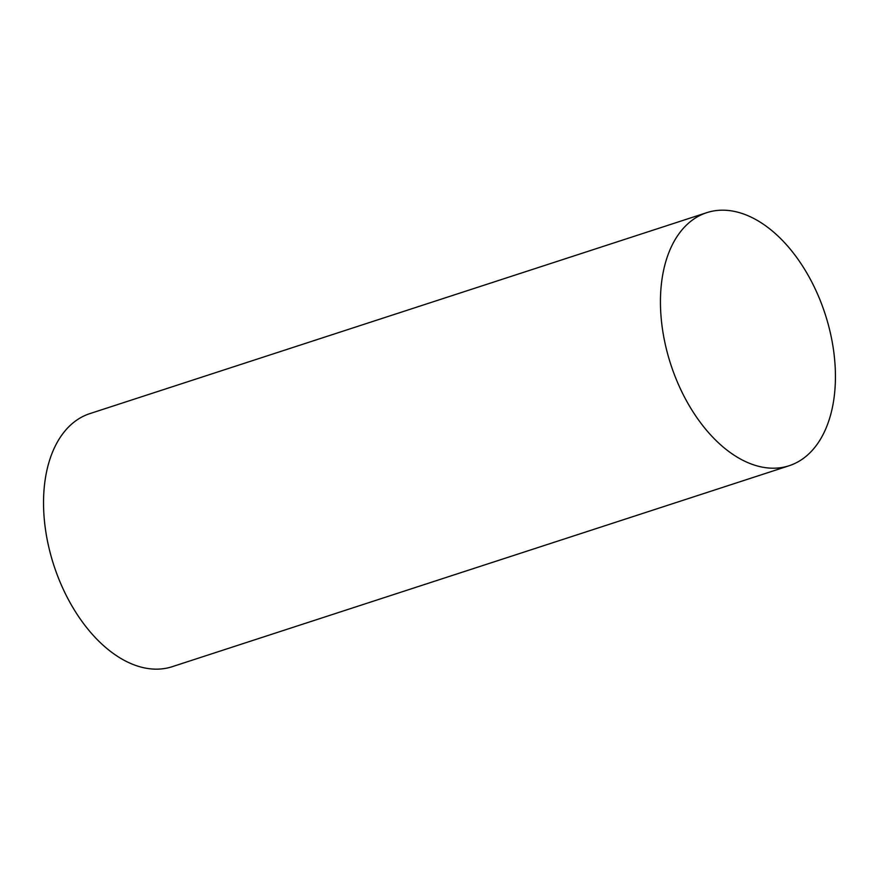 <?xml version="1.0" encoding="UTF-8"?>
<svg xmlns="http://www.w3.org/2000/svg" width="879" height="879" viewBox="0 0 879 879"><rect width="100%" height="100%" fill="white"/><g stroke="black" fill="none" stroke-linecap="round" stroke-linejoin="round"><path stroke-width="1.32" d="M660.854 289.916A133.07 81.198 -108 0 1 706.738 212.674A133.07 81.198 -108 0 1 825.15 314.056A133.07 81.198 -108 0 1 789.166 465.727A133.07 81.198 -108 0 1 699.332 421.063A133.07 81.198 -108 0 1 660.854 289.916M789.166 465.727L172.262 666.678A133.07 81.198 -108 0 1 82.417 622.013A133.07 81.198 -108 0 1 43.95 490.867A133.07 81.198 -108 0 1 89.834 413.624L706.738 212.674"/></g></svg>
